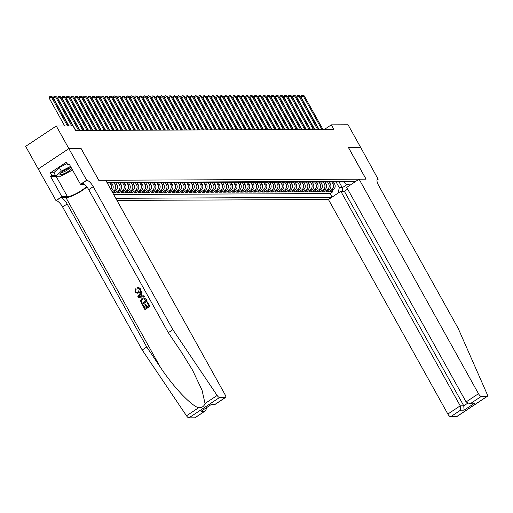 <?xml version="1.0" encoding="UTF-8"?>
<svg xmlns="http://www.w3.org/2000/svg" width="513" height="513" viewBox="0 0 513 513"><rect width="100%" height="100%" fill="white"/><g stroke="black" fill="none" stroke-linecap="round" stroke-linejoin="round"><path stroke-width="0.77" d="M116.951 200.41L328.442 199.519L447.849 414.049L460.225 405.828L463.771 405.809L467.702 403.199M38.238 168.976L25.65 146.359L56.289 126.012L68.883 148.642L81.092 148.59L98.727 180.275L105.723 180.243L225.13 394.773A3.174 1.097 56.4 0 1 225.605 397.428A3.174 1.097 56.4 0 1 225.361 397.492L219.532 397.517L188.899 417.864A3.174 1.097 -123.6 0 1 186.508 415.799L142.21 350.013L62.605 206.989A7.413 2.559 56.4 0 0 56.09 200.666L38.225 168.989L68.864 148.642L81.157 148.59L98.791 180.275L366.019 179.146L348.385 147.462L360.658 147.411L348.058 124.781L331.308 124.851L324.428 129.417M112.636 192.657L115.156 192.644L114.47 191.413M120.132 182.936L121.183 184.815A4.239 3.88 -90.2 0 1 119.882 190.631L116.861 192.638L119.42 192.631L118.734 191.394M124.403 182.917L125.448 184.795A4.239 3.88 -90.2 0 1 124.152 190.618L121.132 192.619L123.691 192.612L123.005 191.375M128.673 182.897L129.718 184.776A4.239 3.88 -90.2 0 1 128.423 190.599L125.396 192.606L127.961 192.593L127.275 191.362M132.944 182.878L133.989 184.757A4.239 3.88 -90.2 0 1 132.687 190.579L129.667 192.587L132.232 192.574L131.54 191.343M137.208 182.859L138.254 184.738A4.239 3.88 -90.2 0 1 136.958 190.56L133.938 192.567L136.496 192.555L135.81 191.323M141.479 182.846L142.524 184.725A4.239 3.88 -90.2 0 1 141.229 190.541L138.209 192.548L140.767 192.542L140.081 191.304M145.75 182.827L146.795 184.706A4.239 3.88 -90.2 0 1 145.5 190.522L142.473 192.529L145.038 192.522L144.352 191.285M150.014 182.808L151.059 184.686A4.239 3.88 -90.2 0 1 149.764 190.509L146.744 192.516L149.302 192.503L148.616 191.266M154.285 182.788L155.33 184.667A4.239 3.88 -90.2 0 1 154.035 190.49L151.014 192.497L153.573 192.484L152.887 191.253M158.555 182.769L159.601 184.648A4.239 3.88 -90.2 0 1 158.305 190.47L155.279 192.478L157.844 192.465L157.158 191.234M162.82 182.756L163.871 184.635A4.239 3.88 -90.2 0 1 162.57 190.451L159.549 192.458L162.108 192.446L161.422 191.214M167.091 182.737L168.136 184.616A4.239 3.88 -90.2 0 1 166.84 190.432L163.82 192.439L166.379 192.433L165.693 191.195M171.361 182.718L172.406 184.597A4.239 3.88 -90.2 0 1 171.111 190.419L168.084 192.426L170.649 192.413L169.963 191.176M175.632 182.699L176.677 184.577A4.239 3.88 -90.2 0 1 175.375 190.4L172.355 192.407L174.92 192.394L174.228 191.163M179.896 182.679L180.942 184.558A4.239 3.88 -90.2 0 1 179.646 190.381L176.626 192.388L179.184 192.375L178.498 191.144M184.167 182.66L185.212 184.545A4.239 3.88 -90.2 0 1 183.917 190.361L180.897 192.369L183.455 192.356L182.769 191.125M188.438 182.647L189.483 184.526A4.239 3.88 -90.2 0 1 188.188 190.342L185.161 192.349L187.726 192.343L187.04 191.105M192.702 182.628L193.754 184.507A4.239 3.88 -90.2 0 1 192.452 190.329L189.432 192.33L191.99 192.324L191.304 191.086M196.973 182.609L198.018 184.488A4.239 3.88 -90.2 0 1 196.723 190.31L193.702 192.317L196.261 192.304L195.575 191.073M201.243 182.59L202.289 184.468A4.239 3.88 -90.2 0 1 200.993 190.291L197.967 192.298L200.532 192.285L199.846 191.054M205.508 182.57L206.559 184.449A4.239 3.88 -90.2 0 1 205.258 190.272L202.237 192.279L204.796 192.266L204.11 191.035M209.779 182.557L210.824 184.436A4.239 3.88 -90.2 0 1 209.528 190.252L206.508 192.26L209.067 192.253L208.381 191.016M214.049 182.538L215.094 184.417A4.239 3.88 -90.2 0 1 213.799 190.233L210.772 192.24L213.337 192.234L212.651 190.996M218.32 182.519L219.365 184.398A4.239 3.88 -90.2 0 1 218.063 190.22L215.043 192.228L217.608 192.215L216.922 190.977M222.584 182.5L223.63 184.379A4.239 3.88 -90.2 0 1 222.334 190.201L219.314 192.208L221.873 192.195L221.186 190.964M226.855 182.481L227.9 184.359A4.239 3.88 -90.2 0 1 226.605 190.182L223.585 192.189L226.143 192.176L225.457 190.945M231.126 182.461L232.171 184.347A4.239 3.88 -90.2 0 1 230.876 190.163L227.849 192.17L230.414 192.157L229.728 190.926M235.39 182.448L236.442 184.327A4.239 3.88 -90.2 0 1 235.14 190.143L232.12 192.151L234.678 192.144L233.992 190.907M239.661 182.429L240.706 184.308A4.239 3.88 -90.2 0 1 239.411 190.131L236.39 192.138L238.949 192.125L238.263 190.887M243.931 182.41L244.977 184.289A4.239 3.88 -90.2 0 1 243.681 190.111L240.655 192.119L243.22 192.106L242.534 190.874M248.202 182.391L249.247 184.27A4.239 3.88 -90.2 0 1 247.946 190.092L244.925 192.099L247.49 192.086L246.798 190.855M252.467 182.371L253.512 184.257A4.239 3.88 -90.2 0 1 252.216 190.073L249.196 192.08L251.755 192.067L251.069 190.836M256.737 182.359L257.782 184.238A4.239 3.88 -90.2 0 1 256.487 190.054L253.467 192.061L256.025 192.054L255.339 190.817M261.008 182.339L262.053 184.218A4.239 3.88 -90.2 0 1 260.758 190.034L257.731 192.042L260.296 192.035L259.61 190.798M265.272 182.32L266.318 184.199A4.239 3.88 -90.2 0 1 265.022 190.022L262.002 192.029L264.561 192.016L263.874 190.785M269.543 182.301L270.588 184.18A4.239 3.88 -90.2 0 1 269.293 190.002L266.273 192.009L268.831 191.997L268.145 190.765M273.814 182.282L274.859 184.161A4.239 3.88 -90.2 0 1 273.564 189.983L270.537 191.99L273.102 191.977L272.416 190.746M278.078 182.269L279.13 184.148A4.239 3.88 -90.2 0 1 277.828 189.964L274.808 191.971L277.366 191.965L276.68 190.727M282.349 182.25L283.394 184.129A4.239 3.88 -90.2 0 1 282.099 189.945L279.078 191.952L281.637 191.945L280.951 190.708M286.62 182.23L287.665 184.109A4.239 3.88 -90.2 0 1 286.369 189.932L283.343 191.939L285.908 191.926L285.222 190.689M290.89 182.211L291.935 184.09A4.239 3.88 -90.2 0 1 290.634 189.913L287.613 191.92L290.178 191.907L289.486 190.676M295.155 182.192L296.2 184.071A4.239 3.88 -90.2 0 1 294.904 189.893L291.884 191.9L294.443 191.888L293.757 190.656M299.425 182.173L300.471 184.058A4.239 3.88 -90.2 0 1 299.175 189.874L296.155 191.881L298.713 191.868L298.027 190.637M303.696 182.16L304.741 184.039A4.239 3.88 -90.2 0 1 303.446 189.855L300.419 191.862L302.984 191.856L302.298 190.618M307.96 182.141L309.006 184.02A4.239 3.88 -90.2 0 1 307.71 189.842L304.69 191.849L307.249 191.836L306.562 190.599M312.231 182.121L313.276 184A4.239 3.88 -90.2 0 1 311.981 189.823L308.961 191.83L311.519 191.817L310.833 190.586M316.502 182.102L317.547 183.981A4.239 3.88 -90.2 0 1 316.252 189.804L313.225 191.811L315.79 191.798L315.104 190.567M320.766 182.083L321.818 183.968A4.239 3.88 -90.2 0 1 320.516 189.784L317.496 191.791L320.054 191.779L319.368 190.547M325.037 182.07L326.082 183.949A4.239 3.88 -90.2 0 1 324.787 189.765L321.766 191.772L324.325 191.766L323.639 190.528M329.308 182.051L330.353 183.93A4.239 3.88 -90.2 0 1 329.057 189.746L326.031 191.753L328.596 191.747L327.91 190.509M56.289 126.012L73.045 125.942L75.558 130.469L333.822 129.379L331.308 124.851M355.849 181.32L106.909 182.371M115.765 198.287L331.674 197.37M331.828 181.968L332.911 183.917A4.239 3.88 89.8 0 1 331.616 189.739L328.596 191.747M333.578 182.032L334.623 183.911L332.911 183.917M327.557 181.987L328.647 183.936A4.239 3.88 89.8 0 1 327.345 189.759L324.325 191.766M323.293 182L324.376 183.955A4.239 3.88 89.8 0 1 323.081 189.772L320.054 191.779M319.022 182.019L320.106 183.975A4.239 3.88 89.8 0 1 318.81 189.791L315.79 191.798M314.751 182.038L315.841 183.987A4.239 3.88 89.8 0 1 314.54 189.81L311.519 191.817M310.48 182.057L311.571 184.007A4.239 3.88 89.8 0 1 310.275 189.829L307.249 191.836M306.216 182.077L307.3 184.026A4.239 3.88 89.8 0 1 306.005 189.848L302.984 191.856M301.945 182.089L303.029 184.045A4.239 3.88 89.8 0 1 301.734 189.861L298.713 191.868M297.675 182.109L298.765 184.064A4.239 3.88 89.8 0 1 297.469 189.881L294.443 191.888M293.41 182.128L294.494 184.084A4.239 3.88 89.8 0 1 293.199 189.9L290.178 191.907M289.14 182.147L290.223 184.096A4.239 3.88 89.8 0 1 288.928 189.919L285.908 191.926M284.869 182.166L285.959 184.116A4.239 3.88 89.8 0 1 284.657 189.938L281.637 191.945M280.605 182.186L281.688 184.135A4.239 3.88 89.8 0 1 280.393 189.957L277.366 191.965M276.334 182.198L277.418 184.154A4.239 3.88 89.8 0 1 276.122 189.97L273.102 191.977M272.063 182.218L273.153 184.173A4.239 3.88 89.8 0 1 271.852 189.99L268.831 191.997M267.792 182.237L268.883 184.186A4.239 3.88 89.8 0 1 267.587 190.009L264.561 192.016M263.528 182.256L264.612 184.205A4.239 3.88 89.8 0 1 263.316 190.028L260.296 192.035M259.257 182.275L260.341 184.225A4.239 3.88 89.8 0 1 259.046 190.047L256.025 192.054M254.987 182.288L256.077 184.244A4.239 3.88 89.8 0 1 254.781 190.06L251.755 192.067M250.722 182.307L251.806 184.263A4.239 3.88 89.8 0 1 250.511 190.079L247.49 192.086M246.452 182.327L247.535 184.276A4.239 3.88 89.8 0 1 246.24 190.099L243.22 192.106M242.181 182.346L243.271 184.295A4.239 3.88 89.8 0 1 241.969 190.118L238.949 192.125M237.917 182.365L239 184.314A4.239 3.88 89.8 0 1 237.705 190.137L234.678 192.144M233.646 182.378L234.73 184.334A4.239 3.88 89.8 0 1 233.434 190.156L230.414 192.157M229.375 182.397L230.465 184.353A4.239 3.88 89.8 0 1 229.164 190.169L226.143 192.176M225.104 182.416L226.195 184.372A4.239 3.88 89.8 0 1 224.899 190.188L221.873 192.195M220.84 182.436L221.924 184.385A4.239 3.88 89.8 0 1 220.628 190.208L217.608 192.215M216.569 182.455L217.653 184.404A4.239 3.88 89.8 0 1 216.358 190.227L213.337 192.234M212.299 182.474L213.389 184.424A4.239 3.88 89.8 0 1 212.093 190.246L209.067 192.253M208.034 182.487L209.118 184.443A4.239 3.88 89.8 0 1 207.823 190.259L204.796 192.266M203.764 182.506L204.847 184.462A4.239 3.88 89.8 0 1 203.552 190.278L200.532 192.285M199.493 182.525L200.583 184.475A4.239 3.88 89.8 0 1 199.281 190.297L196.261 192.304M195.229 182.545L196.312 184.494A4.239 3.88 89.8 0 1 195.017 190.317L191.99 192.324M190.958 182.564L192.042 184.513A4.239 3.88 89.8 0 1 190.746 190.336L187.726 192.343M186.687 182.577L187.777 184.533A4.239 3.88 89.8 0 1 186.476 190.349L183.455 192.356M182.416 182.596L183.507 184.552A4.239 3.88 89.8 0 1 182.211 190.368L179.184 192.375M178.152 182.615L179.236 184.565A4.239 3.88 89.8 0 1 177.94 190.387L174.92 192.394M173.881 182.634L174.965 184.584A4.239 3.88 89.8 0 1 173.67 190.406L170.649 192.413M169.611 182.654L170.701 184.603A4.239 3.88 89.8 0 1 169.399 190.426L166.379 192.433M165.346 182.673L166.43 184.622A4.239 3.88 89.8 0 1 165.135 190.445L162.108 192.446M161.076 182.686L162.159 184.642A4.239 3.88 89.8 0 1 160.864 190.458L157.844 192.465M156.805 182.705L157.895 184.661A4.239 3.88 89.8 0 1 156.593 190.477L153.573 192.484M152.534 182.724L153.624 184.674A4.239 3.88 89.8 0 1 152.329 190.496L149.302 192.503M148.27 182.743L149.354 184.693A4.239 3.88 89.8 0 1 148.058 190.515L145.038 192.522M143.999 182.763L145.089 184.712A4.239 3.88 89.8 0 1 143.787 190.535L140.767 192.542M139.728 182.775L140.819 184.731A4.239 3.88 89.8 0 1 139.523 190.547L136.496 192.555M135.464 182.795L136.548 184.751A4.239 3.88 89.8 0 1 135.252 190.567L132.232 192.574M131.193 182.814L132.277 184.763A4.239 3.88 89.8 0 1 130.982 190.586L127.961 192.593M126.923 182.833L128.013 184.783A4.239 3.88 89.8 0 1 126.711 190.605L123.691 192.612M122.658 182.852L123.742 184.802A4.239 3.88 89.8 0 1 122.447 190.624L119.42 192.631M118.388 182.865L119.471 184.821A4.239 3.88 89.8 0 1 118.176 190.637L115.156 192.644M114.117 182.885L115.207 184.84A4.239 3.88 89.8 0 1 113.905 190.656L112.167 191.817M115.867 182.949L116.913 184.834L115.207 184.84M109.846 182.904L110.936 184.853A4.239 3.88 89.8 0 1 110.84 189.425M111.597 182.968L112.642 184.847L110.936 184.853M107.326 182.987L108.301 184.866M113.649 194.485L330.09 193.568L332.866 191.727L332.174 190.496M334.623 183.911A4.239 3.88 -90.2 0 1 333.322 189.733L330.301 191.74L332.866 191.727M112.623 192.638L115.617 190.65A4.239 3.88 -90.2 0 0 116.913 184.834M107.422 182.987L109.128 182.981A4.239 3.88 -90.2 0 0 111.129 182.365L109.416 182.371A4.239 3.88 89.8 0 1 107.422 182.987A4.239 3.88 89.8 0 1 107.249 182.987M111.687 182.968L113.399 182.961A4.239 3.88 -90.2 0 0 115.393 182.346L113.687 182.352A4.239 3.88 89.8 0 1 111.687 182.968A4.239 3.88 89.8 0 1 110.41 182.737M117.977 182.32L117.958 182.339A4.239 3.88 89.8 0 1 115.957 182.955A4.239 3.88 89.8 0 1 114.675 182.718M115.957 182.955L117.663 182.942A4.239 3.88 -90.2 0 0 119.664 182.327L119.683 182.314M122.248 182.307L122.222 182.32A4.239 3.88 89.8 0 1 120.228 182.936A4.239 3.88 89.8 0 1 118.945 182.705M120.228 182.936L121.934 182.929A4.239 3.88 -90.2 0 0 123.934 182.314L123.954 182.295M126.512 182.288L126.493 182.301A4.239 3.88 89.8 0 1 124.499 182.917A4.239 3.88 89.8 0 1 123.216 182.686M124.499 182.917L126.204 182.91A4.239 3.88 -90.2 0 0 128.199 182.295L128.224 182.282M130.783 182.269L130.764 182.282A4.239 3.88 89.8 0 1 128.763 182.897A4.239 3.88 89.8 0 1 127.481 182.666M128.763 182.897L130.475 182.891A4.239 3.88 -90.2 0 0 132.469 182.275L130.764 182.282M135.054 182.25L135.028 182.262A4.239 3.88 89.8 0 1 133.034 182.878A4.239 3.88 89.8 0 1 131.751 182.647M133.034 182.878L134.739 182.872A4.239 3.88 -90.2 0 0 136.74 182.256L135.028 182.262M137.304 182.865L139.01 182.852A4.239 3.88 -90.2 0 0 141.004 182.237L139.299 182.25A4.239 3.88 89.8 0 1 137.304 182.865A4.239 3.88 89.8 0 1 136.022 182.628M143.589 182.218L143.569 182.23A4.239 3.88 89.8 0 1 141.569 182.846A4.239 3.88 89.8 0 1 140.293 182.609M141.569 182.846L143.281 182.84A4.239 3.88 -90.2 0 0 145.275 182.224L145.294 182.205M147.859 182.198L147.84 182.211A4.239 3.88 89.8 0 1 145.839 182.827A4.239 3.88 89.8 0 1 144.557 182.596M145.839 182.827L147.545 182.82A4.239 3.88 -90.2 0 0 149.546 182.205L149.565 182.192M152.13 182.179L152.105 182.192A4.239 3.88 89.8 0 1 150.11 182.808A4.239 3.88 89.8 0 1 148.828 182.577M150.11 182.808L151.816 182.801A4.239 3.88 -90.2 0 0 153.817 182.186L153.836 182.173M156.394 182.16L156.375 182.173A4.239 3.88 89.8 0 1 154.381 182.788A4.239 3.88 89.8 0 1 153.098 182.557M154.381 182.788L156.087 182.782A4.239 3.88 -90.2 0 0 158.081 182.166L158.107 182.153M160.665 182.141L160.646 182.153A4.239 3.88 89.8 0 1 158.645 182.769A4.239 3.88 89.8 0 1 157.363 182.538M158.645 182.769L160.357 182.763A4.239 3.88 -90.2 0 0 162.352 182.147L160.646 182.153M164.936 182.121L164.91 182.141A4.239 3.88 89.8 0 1 162.916 182.756A4.239 3.88 89.8 0 1 161.633 182.519M162.916 182.756L164.622 182.75A4.239 3.88 -90.2 0 0 166.622 182.134L166.642 182.115M167.187 182.737L168.892 182.731A4.239 3.88 -90.2 0 0 170.887 182.115L169.181 182.121A4.239 3.88 89.8 0 1 167.187 182.737A4.239 3.88 89.8 0 1 165.904 182.506M173.471 182.089L173.452 182.102A4.239 3.88 89.8 0 1 171.451 182.718A4.239 3.88 89.8 0 1 170.169 182.487M171.451 182.718L173.163 182.711A4.239 3.88 -90.2 0 0 175.157 182.096L175.177 182.083M177.742 182.07L177.722 182.083A4.239 3.88 89.8 0 1 175.722 182.699A4.239 3.88 89.8 0 1 174.439 182.468M175.722 182.699L177.427 182.692A4.239 3.88 -90.2 0 0 179.428 182.077L179.447 182.064M182.006 182.051L181.987 182.064A4.239 3.88 89.8 0 1 179.992 182.679A4.239 3.88 89.8 0 1 178.71 182.448M179.992 182.679L181.698 182.673A4.239 3.88 -90.2 0 0 183.692 182.057L183.718 182.044M186.277 182.032L186.257 182.051A4.239 3.88 89.8 0 1 184.257 182.666A4.239 3.88 89.8 0 1 182.981 182.429M184.257 182.666L185.969 182.654A4.239 3.88 -90.2 0 0 187.963 182.038L187.982 182.025M190.547 182.019L190.528 182.032A4.239 3.88 89.8 0 1 188.528 182.647A4.239 3.88 89.8 0 1 187.245 182.416M188.528 182.647L190.233 182.641A4.239 3.88 -90.2 0 0 192.234 182.025L190.528 182.032M194.818 182L194.793 182.012A4.239 3.88 89.8 0 1 192.798 182.628A4.239 3.88 89.8 0 1 191.516 182.397M192.798 182.628L194.504 182.622A4.239 3.88 -90.2 0 0 196.505 182.006L196.524 181.993M197.069 182.609L198.775 182.602A4.239 3.88 -90.2 0 0 200.769 181.987L199.063 181.993A4.239 3.88 89.8 0 1 197.069 182.609A4.239 3.88 89.8 0 1 195.786 182.378M203.353 181.961L203.334 181.974A4.239 3.88 89.8 0 1 201.333 182.59A4.239 3.88 89.8 0 1 200.051 182.359M201.333 182.59L203.045 182.583A4.239 3.88 -90.2 0 0 205.04 181.968L205.059 181.955M207.624 181.942L207.598 181.955A4.239 3.88 89.8 0 1 205.604 182.577A4.239 3.88 89.8 0 1 204.321 182.339M205.604 182.577L207.31 182.564A4.239 3.88 -90.2 0 0 209.31 181.948L209.33 181.935M211.888 181.929L211.869 181.942A4.239 3.88 89.8 0 1 209.875 182.557A4.239 3.88 89.8 0 1 208.592 182.32M209.875 182.557L211.58 182.551A4.239 3.88 -90.2 0 0 213.575 181.935L213.6 181.916M216.159 181.91L216.14 181.923A4.239 3.88 89.8 0 1 214.139 182.538A4.239 3.88 89.8 0 1 212.857 182.307M214.139 182.538L215.851 182.532A4.239 3.88 -90.2 0 0 217.845 181.916L217.865 181.903M220.43 181.891L220.41 181.903A4.239 3.88 89.8 0 1 218.41 182.519A4.239 3.88 89.8 0 1 217.127 182.288M218.41 182.519L220.115 182.513A4.239 3.88 -90.2 0 0 222.116 181.897L220.41 181.903M224.694 181.871L224.675 181.884A4.239 3.88 89.8 0 1 222.68 182.5A4.239 3.88 89.8 0 1 221.398 182.269M222.68 182.5L224.386 182.493A4.239 3.88 -90.2 0 0 226.387 181.878L226.406 181.865M226.945 182.481L228.657 182.474A4.239 3.88 -90.2 0 0 230.651 181.859L228.945 181.865A4.239 3.88 89.8 0 1 226.945 182.481A4.239 3.88 89.8 0 1 225.669 182.25M233.235 181.833L233.216 181.852A4.239 3.88 89.8 0 1 231.216 182.468A4.239 3.88 89.8 0 1 229.933 182.23M231.216 182.468L232.921 182.455A4.239 3.88 -90.2 0 0 234.922 181.839L234.941 181.826M237.506 181.82L237.481 181.833A4.239 3.88 89.8 0 1 235.486 182.448A4.239 3.88 89.8 0 1 234.204 182.218M235.486 182.448L237.192 182.442A4.239 3.88 -90.2 0 0 239.193 181.826L239.212 181.814M241.77 181.801L241.751 181.814A4.239 3.88 89.8 0 1 239.757 182.429A4.239 3.88 89.8 0 1 238.474 182.198M239.757 182.429L241.463 182.423A4.239 3.88 -90.2 0 0 243.457 181.807L243.483 181.794M246.041 181.782L246.022 181.794A4.239 3.88 89.8 0 1 244.021 182.41A4.239 3.88 89.8 0 1 242.739 182.179M244.021 182.41L245.733 182.404A4.239 3.88 -90.2 0 0 247.728 181.788L247.747 181.775M250.312 181.762L250.286 181.775A4.239 3.88 89.8 0 1 248.292 182.391A4.239 3.88 89.8 0 1 247.009 182.16M248.292 182.391L249.998 182.384A4.239 3.88 -90.2 0 0 251.998 181.769L250.286 181.775M254.576 181.743L254.557 181.762A4.239 3.88 89.8 0 1 252.563 182.378A4.239 3.88 89.8 0 1 251.28 182.141M252.563 182.378L254.268 182.365A4.239 3.88 -90.2 0 0 256.263 181.749L256.288 181.737M256.827 182.359L258.539 182.352A4.239 3.88 -90.2 0 0 260.533 181.737L258.828 181.743A4.239 3.88 89.8 0 1 256.827 182.359A4.239 3.88 89.8 0 1 255.551 182.128M263.118 181.711L263.098 181.724A4.239 3.88 89.8 0 1 261.098 182.339A4.239 3.88 89.8 0 1 259.815 182.109M261.098 182.339L262.803 182.333A4.239 3.88 -90.2 0 0 264.804 181.717L264.823 181.705M265.368 182.32L267.074 182.314A4.239 3.88 -90.2 0 0 269.075 181.698L267.363 181.705A4.239 3.88 89.8 0 1 265.368 182.32A4.239 3.88 89.8 0 1 264.086 182.089M271.653 181.673L271.634 181.685A4.239 3.88 89.8 0 1 269.633 182.301A4.239 3.88 89.8 0 1 268.357 182.07M269.633 182.301L271.345 182.295A4.239 3.88 -90.2 0 0 273.339 181.679L273.358 181.666M275.923 181.653L275.904 181.666A4.239 3.88 89.8 0 1 273.904 182.282A4.239 3.88 89.8 0 1 272.621 182.051M273.904 182.282L275.609 182.275A4.239 3.88 -90.2 0 0 277.61 181.66L277.629 181.647M280.194 181.64L280.169 181.653A4.239 3.88 89.8 0 1 278.174 182.269A4.239 3.88 89.8 0 1 276.892 182.032M278.174 182.269L279.88 182.262A4.239 3.88 -90.2 0 0 281.881 181.647L280.169 181.653M284.459 181.621L284.439 181.634A4.239 3.88 89.8 0 1 282.445 182.25A4.239 3.88 89.8 0 1 281.162 182.019M282.445 182.25L284.151 182.243A4.239 3.88 -90.2 0 0 286.145 181.628L286.171 181.615M286.709 182.23L288.421 182.224A4.239 3.88 -90.2 0 0 290.416 181.608L288.71 181.615A4.239 3.88 89.8 0 1 286.709 182.23A4.239 3.88 89.8 0 1 285.427 182M293 181.583L292.974 181.596A4.239 3.88 89.8 0 1 290.98 182.211A4.239 3.88 89.8 0 1 289.698 181.98M290.98 182.211L292.686 182.205A4.239 3.88 -90.2 0 0 294.686 181.589L294.706 181.576M295.251 182.192L296.956 182.186A4.239 3.88 -90.2 0 0 298.951 181.57L297.245 181.576A4.239 3.88 89.8 0 1 295.251 182.192A4.239 3.88 89.8 0 1 293.968 181.961M301.535 181.544L301.516 181.564A4.239 3.88 89.8 0 1 299.515 182.179A4.239 3.88 89.8 0 1 298.239 181.942M299.515 182.179L301.227 182.166A4.239 3.88 -90.2 0 0 303.221 181.551L303.241 181.538M305.806 181.531L305.786 181.544A4.239 3.88 89.8 0 1 303.786 182.16A4.239 3.88 89.8 0 1 302.503 181.929M303.786 182.16L305.491 182.153A4.239 3.88 -90.2 0 0 307.492 181.538L307.511 181.525M310.076 181.512L310.051 181.525A4.239 3.88 89.8 0 1 308.056 182.141A4.239 3.88 89.8 0 1 306.774 181.91M308.056 182.141L309.762 182.134A4.239 3.88 -90.2 0 0 311.763 181.519L310.051 181.525M314.341 181.493L314.322 181.506A4.239 3.88 89.8 0 1 312.321 182.121A4.239 3.88 89.8 0 1 311.045 181.891M312.321 182.121L314.033 182.115A4.239 3.88 -90.2 0 0 316.027 181.499L316.046 181.487M316.592 182.102L318.297 182.096A4.239 3.88 -90.2 0 0 320.298 181.48L318.592 181.487A4.239 3.88 89.8 0 1 316.592 182.102A4.239 3.88 89.8 0 1 315.309 181.871M322.882 181.455L322.857 181.474A4.239 3.88 89.8 0 1 320.862 182.089A4.239 3.88 89.8 0 1 319.58 181.852M320.862 182.089L322.568 182.077A4.239 3.88 -90.2 0 0 324.569 181.461L324.588 181.448M325.133 182.07L326.839 182.064A4.239 3.88 -90.2 0 0 328.833 181.448L327.127 181.455A4.239 3.88 89.8 0 1 325.133 182.07A4.239 3.88 89.8 0 1 323.85 181.833M331.417 181.422L331.398 181.435A4.239 3.88 89.8 0 1 329.397 182.051A4.239 3.88 89.8 0 1 328.115 181.82M329.397 182.051L331.109 182.044A4.239 3.88 -90.2 0 0 333.104 181.429L333.123 181.416M335.688 181.403L335.662 181.416A4.239 3.88 89.8 0 1 333.668 182.032A4.239 3.88 89.8 0 1 332.386 181.801M333.668 182.032L335.374 182.025A4.239 3.88 -90.2 0 0 337.374 181.41L337.394 181.397M339.952 181.384L339.933 181.397A4.239 3.88 89.8 0 1 337.939 182.012A4.239 3.88 89.8 0 1 336.656 181.782M337.939 182.012L339.644 182.006A4.239 3.88 -90.2 0 0 341.639 181.39L341.664 181.378M344.223 181.365L344.204 181.378A4.239 3.88 89.8 0 1 342.203 181.993A4.239 3.88 89.8 0 1 340.927 181.762M342.203 181.993L343.915 181.987A4.239 3.88 -90.2 0 0 345.909 181.371L345.929 181.358M350.212 185.065L345.262 183.744L344.274 181.968M339.125 182.012L342.286 187.687L347.378 184.308M336.098 181.948L339.298 187.7L342.286 187.687L342.543 191.291M108.685 185.565A4.239 3.88 -90.2 0 0 108.371 184.866M111.475 190.579A4.239 3.88 -90.2 0 0 112.642 184.847M330.09 193.568L332.065 197.114M338.093 193.106L339.298 187.7M67.504 125.967L51.371 96.97L52.435 96.963L68.575 125.961M64.676 125.98L49.299 98.342L51.371 96.97L50.415 96.207L52.435 96.963M49.299 98.342L49.581 96.752L50.415 96.207M71.153 167.539A6.887 1.43 150.9 0 0 65.119 169.938A6.887 1.43 150.9 0 0 60.117 173.753A6.887 1.43 150.9 0 0 59.918 174.202A6.887 1.43 150.9 0 0 64.888 173.272A6.887 1.43 150.9 0 0 71.73 168.572M72.25 169.502L70.576 171.085L60.528 176.235L55.917 176.254L53.903 172.631L59.341 167.501L67.107 163.519M55.917 176.254L61.355 171.124L70.531 166.417M59.341 167.501L61.355 171.124M61.393 172.439A4.713 0.981 150.9 0 0 65.844 170.887A4.713 0.981 150.9 0 0 69.505 167.924M149.988 306.21L147.584 302.24L149.988 306.21A13.793 2.866 150.9 0 1 145.019 309.512L142.697 305.677L143.525 305.299L145.16 308.242M147.327 306.8L145.487 304.113L147.077 306.966L148.796 305.825L147.013 302.625L147.584 302.24M142.037 304.498L142.229 304.498A13.793 2.866 150.9 0 0 147.199 301.195L146.115 299.252L143.858 297.764L145.923 299.252L147.007 301.195L142.037 304.498L140.459 300.605L142.011 298.406L143.858 297.764M140.196 288.473L138.016 287.19L140.196 288.473C141.037 290.23 140.697 291.647 139.17 292.705L137.106 293.289L134.919 291.871L135.515 288.819L136.099 289.486L135.515 291.525L136.945 292.461L138.395 291.942L139.478 288.922L137.715 288.223M142.21 350.013L146.744 347L67.139 203.982A7.413 2.559 56.4 0 0 60.624 197.659L65.959 197.633A13.793 2.866 150.9 0 0 86.896 186.924M146.744 347L160.325 367.173C173.086 386.603 191.169 405.764 198.621 407.758C201.91 407.829 204.046 406.411 205.027 403.5L202.051 390.233L192.555 370.174L181.897 352.848L168.315 332.674L88.711 189.656A7.413 2.559 56.4 0 0 82.195 183.333L86.729 180.326L68.864 148.642M138.228 297.649L144.589 296.508L143.941 295.7L144.397 296.508L138.228 297.649L137.747 296.79L141.517 291.333L141.966 292.147L140.78 293.776L142.069 296.091L143.941 295.7M142.357 296.033L141.101 293.776L142.159 292.147L141.517 291.333M168.315 332.674L172.849 329.667L93.244 186.649A7.413 2.559 56.4 0 0 86.729 180.326M194.722 417.839L205.418 410.83L194.972 417.768A3.174 1.097 -123.6 0 1 194.722 417.839L188.899 417.864M205.027 403.5L217.14 395.459L172.849 329.667M57.328 176.248A11.914 2.475 -29.1 0 1 56.148 176.382L50.575 176.408L51.903 175.529L55.507 175.51M69.691 164.91L67.883 164.917L66.369 162.198L50.389 172.81L51.903 175.529M67.883 164.917L69.204 164.038L80.49 184.314L86.492 180.326M55.859 200.666L61.861 196.684L67.434 196.659A11.914 2.475 150.9 0 0 77.245 193.023A11.914 2.475 150.9 0 0 86.479 186.405M50.575 176.408L61.861 196.684M84.324 184.295L80.49 184.314M217.14 395.459A3.174 1.097 56.4 0 0 219.532 397.517M50.389 172.81L53.993 172.798M205.418 410.83L207.079 407.393M204.616 411.266L201.077 411.285L211.92 404.077L215.466 404.064L214.626 404.52L211.375 404.539M135.201 288.819L136.099 289.486M135.778 289.486L135.515 291.525M140.011 288.473C140.806 290.23 140.408 291.64 138.824 292.705L139.17 292.705M138.824 292.705L137.106 293.289M137.381 288.229L137.118 287.351L138.016 287.19M139.683 296.604L141.37 296.245L140.338 294.391L138.561 296.841L139.683 296.604M140.78 293.776L141.101 293.776M139.324 295.783L140.677 294.391M144.32 298.643L142.428 299.182L141.171 301.285L142.184 303.35L146.006 300.81L143.986 298.604M142.428 299.182L141.171 301.285M141.569 302.247L141.434 301.285M142.37 303.228L141.825 302.247M143.268 305.299L144.974 308.364L146.5 307.351L144.916 304.491L145.487 304.113M149.796 306.21L144.826 309.512M347.654 189.098L344.364 191.285L340.824 191.298L460.225 405.828L460.533 410.188L450.638 416.755L456.467 416.729L487.106 396.389A3.174 1.097 56.4 0 0 487.35 396.318A3.174 1.097 56.4 0 0 487.196 394.317L458.218 328.461L378.613 185.443A7.413 2.559 -123.6 0 1 377.504 179.255A7.413 2.559 -123.6 0 1 378.075 179.095L360.677 147.411L348.398 147.494M340.824 191.298L328.442 199.519M348.449 147.462L366.083 179.146L359.081 179.172L478.488 393.702A3.174 1.097 56.4 0 0 481.277 396.414L487.106 396.389M378.312 179.095L377.061 179.922M359.081 179.172L346.698 187.392L466.105 401.923L478.488 393.702M487.35 396.318L456.711 416.665A3.174 1.097 -123.6 0 1 456.467 416.729M450.638 416.755A3.174 1.097 -123.6 0 1 447.849 414.049M344.364 191.285L463.771 405.809L464.079 410.169L460.533 410.188M481.277 396.414L471.383 402.981L469.222 403.449L466.105 401.923M471.383 402.981L474.923 402.968L469.222 403.449M71.775 125.948L55.635 96.951L56.706 96.944L72.846 125.942M68.947 125.961L53.564 98.329L55.635 96.951L54.679 96.188L56.706 96.944M53.564 98.329L53.852 96.739L54.679 96.188M78.566 130.456L59.906 96.931L60.97 96.931L79.63 130.449M75.738 130.469L57.834 98.31L59.906 96.931L58.95 96.168L60.97 96.931M57.834 98.31L58.123 96.72L58.95 96.168M82.83 130.437L64.176 96.919L65.241 96.912L83.901 130.437M80.002 130.449L62.105 98.291L64.176 96.919L63.221 96.149L65.241 96.912M62.105 98.291L62.387 96.701L63.221 96.149M87.101 130.417L68.441 96.899L69.511 96.893L88.172 130.417M84.273 130.43L66.376 98.272L68.441 96.899L67.485 96.13L69.511 96.893M66.376 98.272L66.658 96.681L67.485 96.13M91.372 130.405L72.711 96.88L73.782 96.874L92.436 130.398M88.544 130.417L70.64 98.252L72.711 96.88L71.756 96.117L73.782 96.874M70.64 98.252L70.929 96.662L71.756 96.117M95.642 130.385L76.982 96.861L78.047 96.854L96.707 130.379M92.808 130.398L74.911 98.233L76.982 96.861L76.027 96.098L78.047 96.854M74.911 98.233L75.199 96.643L76.027 96.098M99.907 130.366L81.246 96.842L82.317 96.842L100.978 130.36M97.079 130.379L79.182 98.22L81.246 96.842L80.291 96.078L82.317 96.842M79.182 98.22L79.464 96.63L80.291 96.078M104.177 130.347L85.517 96.822L86.588 96.822L105.242 130.347M101.35 130.36L83.446 98.201L85.517 96.822L84.562 96.059L86.588 96.822M83.446 98.201L83.734 96.611L84.562 96.059M108.448 130.328L89.788 96.81L90.852 96.803L109.513 130.328M105.62 130.34L87.717 98.182L89.788 96.81L88.832 96.04L90.852 96.803M87.717 98.182L88.005 96.591L88.832 96.04M112.713 130.315L94.059 96.79L95.123 96.784L113.783 130.308M109.885 130.321L91.987 98.163L94.059 96.79L93.103 96.021L95.123 96.784M91.987 98.163L92.269 96.572L93.103 96.021M116.983 130.296L98.323 96.771L99.394 96.765L118.048 130.289M114.155 130.308L96.252 98.143L98.323 96.771L97.367 96.008L99.394 96.765M96.252 98.143L96.54 96.553L97.367 96.008M121.254 130.276L102.594 96.752L103.658 96.752L122.318 130.27M118.426 130.289L100.522 98.13L102.594 96.752L101.638 95.989L103.658 96.752M100.522 98.13L100.811 96.54L101.638 95.989M125.518 130.257L106.864 96.733L107.929 96.733L126.589 130.251M122.69 130.27L104.793 98.111L106.864 96.733L105.909 95.969L107.929 96.733M104.793 98.111L105.082 96.521L105.909 95.969M129.789 130.238L111.129 96.72L112.2 96.713L130.86 130.238M126.961 130.251L109.064 98.092L111.129 96.72L110.173 95.95L112.2 96.713M109.064 98.092L109.346 96.502L110.173 95.95M134.06 130.225L115.399 96.701L116.47 96.694L135.124 130.219M131.232 130.231L113.328 98.073L115.399 96.701L114.444 95.931L116.47 96.694M113.328 98.073L113.617 96.482L114.444 95.931M138.33 130.206L119.67 96.681L120.735 96.675L139.395 130.199M135.496 130.219L117.599 98.054L119.67 96.681L118.715 95.918L120.735 96.675M117.599 98.054L117.887 96.463L118.715 95.918M142.595 130.187L123.941 96.662L125.005 96.656L143.666 130.18M139.767 130.199L121.87 98.041L123.941 96.662L122.979 95.899L125.005 96.656M121.87 98.041L122.152 96.45L122.979 95.899M146.865 130.167L128.205 96.643L129.276 96.643L147.93 130.161M144.038 130.18L126.134 98.021L128.205 96.643L127.25 95.88L129.276 96.643M126.134 98.021L126.422 96.431L127.25 95.88M151.136 130.148L132.476 96.63L133.54 96.624L152.201 130.148M148.308 130.161L130.405 98.002L132.476 96.63L131.52 95.86L133.54 96.624M130.405 98.002L130.693 96.412L131.52 95.86M155.401 130.129L136.747 96.611L137.811 96.604L156.471 130.129M152.573 130.142L134.675 97.983L136.747 96.611L135.791 95.841L137.811 96.604M134.675 97.983L134.957 96.393L135.791 95.841M159.671 130.116L141.011 96.591L142.082 96.585L160.736 130.11M156.843 130.129L138.94 97.964L141.011 96.591L140.055 95.828L142.082 96.585M138.94 97.964L139.228 96.373L140.055 95.828M163.942 130.097L145.282 96.572L146.346 96.566L165.006 130.09M161.114 130.11L143.21 97.945L145.282 96.572L144.326 95.809L146.346 96.566M143.21 97.945L143.499 96.354L144.326 95.809M168.206 130.078L149.552 96.553L150.617 96.553L169.277 130.071M165.378 130.09L147.481 97.932L149.552 96.553L148.597 95.79L150.617 96.553M147.481 97.932L147.77 96.341L148.597 95.79M172.477 130.058L153.817 96.534L154.888 96.534L173.548 130.058M169.649 130.071L151.752 97.912L153.817 96.534L152.861 95.771L154.888 96.534M151.752 97.912L152.034 96.322L152.861 95.771M176.748 130.039L158.087 96.521L159.158 96.515L177.812 130.039M173.92 130.052L156.016 97.893L158.087 96.521L157.132 95.751L159.158 96.515M156.016 97.893L156.305 96.303L157.132 95.751M181.018 130.026L162.358 96.502L163.423 96.495L182.083 130.02M178.184 130.033L160.287 97.874L162.358 96.502L161.403 95.732L163.423 96.495M160.287 97.874L160.575 96.284L161.403 95.732M185.283 130.007L166.629 96.482L167.693 96.476L186.354 130.001M182.455 130.02L164.558 97.855L166.629 96.482L165.667 95.719L167.693 96.476M164.558 97.855L164.84 96.264L165.667 95.719M189.554 129.988L170.893 96.463L171.964 96.463L190.618 129.981M186.726 130.001L168.822 97.842L170.893 96.463L169.938 95.7L171.964 96.463M168.822 97.842L169.11 96.252L169.938 95.7M193.824 129.969L175.164 96.444L176.228 96.444L194.889 129.962M190.996 129.981L173.093 97.823L175.164 96.444L174.208 95.681L176.228 96.444M173.093 97.823L173.381 96.232L174.208 95.681M198.089 129.949L179.435 96.431L180.499 96.425L199.159 129.949M195.261 129.962L177.363 97.803L179.435 96.431L178.479 95.662L180.499 96.425M177.363 97.803L177.645 96.213L178.479 95.662M202.359 129.936L183.699 96.412L184.77 96.406L203.424 129.93M199.531 129.943L181.634 97.784L183.699 96.412L182.743 95.642L184.77 96.406M181.634 97.784L181.916 96.194L182.743 95.642M206.63 129.917L187.97 96.393L189.034 96.386L207.694 129.911M203.802 129.93L185.898 97.765L187.97 96.393L187.014 95.63L189.034 96.386M185.898 97.765L186.187 96.175L187.014 95.63M210.894 129.898L192.24 96.373L193.305 96.367L211.965 129.892M208.066 129.911L190.169 97.752L192.24 96.373L191.285 95.61L193.305 96.367M190.169 97.752L190.458 96.155L191.285 95.61M215.165 129.879L196.505 96.354L197.576 96.354L216.236 129.872M212.337 129.892L194.44 97.733L196.505 96.354L195.549 95.591L197.576 96.354M194.44 97.733L194.722 96.143L195.549 95.591M219.436 129.86L200.775 96.341L201.846 96.335L220.5 129.86M216.608 129.872L198.704 97.714L200.775 96.341L199.82 95.572L201.846 96.335M198.704 97.714L198.993 96.123L199.82 95.572M223.706 129.84L205.046 96.322L206.111 96.316L224.771 129.84M220.872 129.853L202.975 97.694L205.046 96.322L204.091 95.553L206.111 96.316M202.975 97.694L203.263 96.104L204.091 95.553M227.971 129.827L209.317 96.303L210.381 96.297L229.042 129.821M225.143 129.84L207.246 97.675L209.317 96.303L208.355 95.533L210.381 96.297M207.246 97.675L207.528 96.085L208.355 95.533M232.242 129.808L213.581 96.284L214.652 96.277L233.306 129.802M229.414 129.821L211.51 97.656L213.581 96.284L212.626 95.521L214.652 96.277M211.51 97.656L211.798 96.066L212.626 95.521M236.512 129.789L217.852 96.264L218.916 96.264L237.577 129.783M233.684 129.802L215.781 97.643L217.852 96.264L216.896 95.501L218.916 96.264M215.781 97.643L216.069 96.053L216.896 95.501M240.777 129.77L222.123 96.245L223.187 96.245L241.847 129.77M237.949 129.783L220.051 97.624L222.123 96.245L221.167 95.482L223.187 96.245M220.051 97.624L220.334 96.034L221.167 95.482M245.047 129.751L226.387 96.232L227.458 96.226L246.118 129.751M242.219 129.763L224.322 97.605L226.387 96.232L225.431 95.463L227.458 96.226M224.322 97.605L224.604 96.014L225.431 95.463M249.318 129.738L230.658 96.213L231.722 96.207L250.382 129.731M246.49 129.744L228.586 97.585L230.658 96.213L229.702 95.444L231.722 96.207M228.586 97.585L228.875 95.995L229.702 95.444M253.582 129.718L234.928 96.194L235.993 96.188L254.653 129.712M250.754 129.731L232.857 97.566L234.928 96.194L233.973 95.431L235.993 96.188M232.857 97.566L233.146 95.976L233.973 95.431M257.853 129.699L239.193 96.175L240.264 96.175L258.924 129.693M255.025 129.712L237.128 97.553L239.193 96.175L238.237 95.412L240.264 96.175M237.128 97.553L237.41 95.963L238.237 95.412M262.124 129.68L243.463 96.155L244.534 96.155L263.188 129.674M259.296 129.693L241.392 97.534L243.463 96.155L242.508 95.392L244.534 96.155M241.392 97.534L241.681 95.944L242.508 95.392M266.394 129.661L247.734 96.143L248.799 96.136L267.459 129.661M263.567 129.674L245.663 97.515L247.734 96.143L246.779 95.373L248.799 96.136M245.663 97.515L245.951 95.925L246.779 95.373M270.659 129.648L252.005 96.123L253.069 96.117L271.73 129.642M267.831 129.654L249.934 97.496L252.005 96.123L251.049 95.354L253.069 96.117M249.934 97.496L250.216 95.905L251.049 95.354M274.93 129.629L256.269 96.104L257.34 96.098L275.994 129.622M272.102 129.642L254.198 97.476L256.269 96.104L255.314 95.341L257.34 96.098M254.198 97.476L254.486 95.886L255.314 95.341M279.2 129.609L260.54 96.085L261.604 96.078L280.265 129.603M276.372 129.622L258.469 97.464L260.54 96.085L259.584 95.322L261.604 96.078M258.469 97.464L258.757 95.867L259.584 95.322M283.465 129.59L264.811 96.066L265.875 96.066L284.535 129.584M280.637 129.603L262.739 97.444L264.811 96.066L263.855 95.303L265.875 96.066M262.739 97.444L263.022 95.854L263.855 95.303M287.735 129.571L269.075 96.053L270.146 96.046L288.806 129.571M284.907 129.584L267.01 97.425L269.075 96.053L268.119 95.283L270.146 96.046M267.01 97.425L267.292 95.835L268.119 95.283M292.006 129.552L273.346 96.034L274.417 96.027L293.07 129.552M289.178 129.565L271.274 97.406L273.346 96.034L272.39 95.264L274.417 96.027M271.274 97.406L271.563 95.816L272.39 95.264M296.277 129.539L277.616 96.014L278.681 96.008L297.341 129.532M293.442 129.552L275.545 97.387L277.616 96.014L276.661 95.245L278.681 96.008M275.545 97.387L275.834 95.796L276.661 95.245M300.541 129.52L281.881 95.995L282.952 95.989L301.612 129.513M297.713 129.532L279.816 97.367L281.881 95.995L280.925 95.232L282.952 95.989M279.816 97.367L280.098 95.777L280.925 95.232M304.812 129.5L286.151 95.976L287.222 95.976L305.876 129.494M301.984 129.513L284.08 97.355L286.151 95.976L285.196 95.213L287.222 95.976M284.08 97.355L284.369 95.764L285.196 95.213M309.082 129.481L290.422 95.957L291.487 95.957L310.147 129.481M306.255 129.494L288.351 97.335L290.422 95.957L289.467 95.194L291.487 95.957M288.351 97.335L288.639 95.745L289.467 95.194M313.347 129.462L294.693 95.944L295.757 95.937L314.418 129.462M310.519 129.475L292.622 97.316L294.693 95.944L293.737 95.174L295.757 95.937M292.622 97.316L292.904 95.726L293.737 95.174M317.618 129.449L298.957 95.925L300.028 95.918L318.682 129.443M314.79 129.456L296.886 97.297L298.957 95.925L298.002 95.155L300.028 95.918M296.886 97.297L297.174 95.707L298.002 95.155M321.888 129.43L303.228 95.905L304.292 95.899L322.953 129.423M319.06 129.443L301.157 97.278L303.228 95.905L302.272 95.142L304.292 95.899M301.157 97.278L301.445 95.687L302.272 95.142M330.353 183.93L328.647 183.936M326.082 183.949L324.376 183.955M321.818 183.968L320.106 183.975M317.547 183.981L315.841 183.987M313.276 184L311.571 184.007M309.006 184.02L307.3 184.026M304.741 184.039L303.029 184.045M300.471 184.058L298.765 184.064M296.2 184.071L294.494 184.084M291.935 184.09L290.223 184.096M287.665 184.109L285.959 184.116M283.394 184.129L281.688 184.135M279.13 184.148L277.418 184.154M274.859 184.161L273.153 184.173M270.588 184.18L268.883 184.186M266.318 184.199L264.612 184.205M262.053 184.218L260.341 184.225M257.782 184.238L256.077 184.244M253.512 184.257L251.806 184.263M249.247 184.27L247.535 184.276M244.977 184.289L243.271 184.295M240.706 184.308L239 184.314M236.442 184.327L234.73 184.334M232.171 184.347L230.465 184.353M227.9 184.359L226.195 184.372M223.63 184.379L221.924 184.385M219.365 184.398L217.653 184.404M215.094 184.417L213.389 184.424M210.824 184.436L209.118 184.443M206.559 184.449L204.847 184.462M202.289 184.468L200.583 184.475M198.018 184.488L196.312 184.494M193.754 184.507L192.042 184.513M189.483 184.526L187.777 184.533M185.212 184.545L183.507 184.552M180.942 184.558L179.236 184.565M176.677 184.577L174.965 184.584M172.406 184.597L170.701 184.603M168.136 184.616L166.43 184.622M163.871 184.635L162.159 184.642M159.601 184.648L157.895 184.661M155.33 184.667L153.624 184.674M151.059 184.686L149.354 184.693M146.795 184.706L145.089 184.712M142.524 184.725L140.819 184.731M138.254 184.738L136.548 184.751M133.989 184.757L132.277 184.763M129.718 184.776L128.013 184.783M125.448 184.795L123.742 184.802M121.183 184.815L119.471 184.821M333.322 189.733L331.616 189.739M329.057 189.746L327.345 189.759M324.787 189.765L323.081 189.772M320.516 189.784L318.81 189.791M316.252 189.804L314.54 189.81M311.981 189.823L310.275 189.829M307.71 189.842L306.005 189.848M303.446 189.855L301.734 189.861M299.175 189.874L297.469 189.881M294.904 189.893L293.199 189.9M290.634 189.913L288.928 189.919M286.369 189.932L284.657 189.938M282.099 189.945L280.393 189.957M277.828 189.964L276.122 189.97M273.564 189.983L271.852 189.99M269.293 190.002L267.587 190.009M265.022 190.022L263.316 190.028M260.758 190.034L259.046 190.047M256.487 190.054L254.781 190.06M252.216 190.073L250.511 190.079M247.946 190.092L246.24 190.099M243.681 190.111L241.969 190.118M239.411 190.131L237.705 190.137M235.14 190.143L233.434 190.156M230.876 190.163L229.164 190.169M226.605 190.182L224.899 190.188M222.334 190.201L220.628 190.208M218.063 190.22L216.358 190.227M213.799 190.233L212.093 190.246M209.528 190.252L207.823 190.259M205.258 190.272L203.552 190.278M200.993 190.291L199.281 190.297M196.723 190.31L195.017 190.317M192.452 190.329L190.746 190.336M188.188 190.342L186.476 190.349M183.917 190.361L182.211 190.368M179.646 190.381L177.94 190.387M175.375 190.4L173.67 190.406M171.111 190.419L169.399 190.426M166.84 190.432L165.135 190.445M162.57 190.451L160.864 190.458M158.305 190.47L156.593 190.477M154.035 190.49L152.329 190.496M149.764 190.509L148.058 190.515M145.5 190.522L143.787 190.535M141.229 190.541L139.523 190.547M136.958 190.56L135.252 190.567M132.687 190.579L130.982 190.586M128.423 190.599L126.711 190.605M124.152 190.618L122.447 190.624M119.882 190.631L118.176 190.637M115.617 190.65L113.905 190.656M119.664 182.327L117.958 182.339M123.934 182.314L122.222 182.32M128.199 182.295L126.493 182.301M145.275 182.224L143.569 182.23M149.546 182.205L147.84 182.211M153.817 182.186L152.105 182.192M158.081 182.166L156.375 182.173M166.622 182.134L164.91 182.141M175.157 182.096L173.452 182.102M179.428 182.077L177.722 182.083M183.692 182.057L181.987 182.064M187.963 182.038L186.257 182.051M196.505 182.006L194.793 182.012M205.04 181.968L203.334 181.974M209.31 181.948L207.598 181.955M213.575 181.935L211.869 181.942M217.845 181.916L216.14 181.923M226.387 181.878L224.675 181.884M234.922 181.839L233.216 181.852M239.193 181.826L237.481 181.833M243.457 181.807L241.751 181.814M247.728 181.788L246.022 181.794M256.263 181.749L254.557 181.762M264.804 181.717L263.098 181.724M273.339 181.679L271.634 181.685M277.61 181.66L275.904 181.666M286.145 181.628L284.439 181.634M294.686 181.589L292.974 181.596M303.221 181.551L301.516 181.564M307.492 181.538L305.786 181.544M316.027 181.499L314.322 181.506M324.569 181.461L322.857 181.474M333.104 181.429L331.398 181.435M337.374 181.41L335.662 181.416M341.639 181.39L339.933 181.397M345.909 181.371L344.204 181.378M160.325 367.173L65.959 197.633M88.711 189.656L93.244 186.649M67.139 203.982L62.605 206.989M201.077 411.285L211.92 404.077M215.466 404.064L225.361 397.492M186.508 415.799L198.621 407.758M60.624 197.659L56.09 200.666M56.148 176.382L67.434 196.659M474.923 402.968L464.079 410.169M377.132 179.723L378.075 179.095M215.165 404.359L225.605 397.428"/></g></svg>
